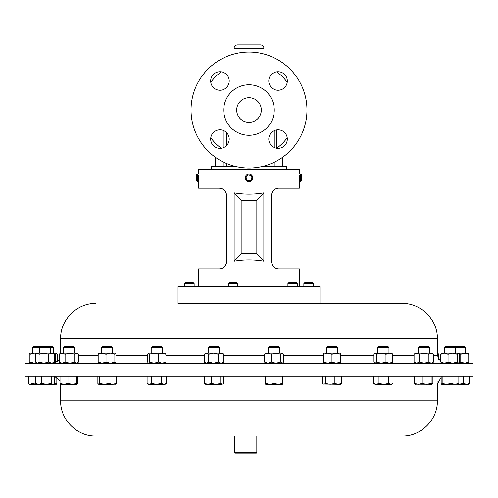 <?xml version="1.0" encoding="UTF-8"?>
<svg xmlns="http://www.w3.org/2000/svg" width="498" height="498" viewBox="0 0 498 498"><rect width="100%" height="100%" fill="white"/><g stroke="black" fill="none" stroke-linecap="round" stroke-linejoin="round"><path stroke-width="0.75" d="M261.276 110.961A12.313 12.313 0 0 0 249.928 97.757A12.313 12.313 0 0 0 236.724 109.112A12.313 12.313 0 0 0 248.072 122.309A12.313 12.313 0 0 0 261.276 110.961M226.497 87.536A9.263 9.263 0 0 1 213.399 87.536A9.263 9.263 0 0 1 213.399 74.432A9.263 9.263 0 0 1 226.497 74.432A9.263 9.263 0 0 1 226.497 87.536M271.503 87.536A9.263 9.263 0 0 1 271.503 74.432A9.263 9.263 0 0 1 284.601 74.432A9.263 9.263 0 0 1 284.601 87.536A9.263 9.263 0 0 1 271.503 87.536M271.503 132.536A9.263 9.263 0 0 1 284.601 132.536A9.263 9.263 0 0 1 284.601 145.634A9.263 9.263 0 0 1 271.503 145.634A9.263 9.263 0 0 1 271.503 132.536M226.497 132.536A9.263 9.263 0 0 1 226.497 145.634A9.263 9.263 0 0 1 213.399 145.634A9.263 9.263 0 0 1 213.399 132.536A9.263 9.263 0 0 1 226.497 132.536M24.9 376.283L473.1 376.283L473.1 363.191L24.9 363.191L24.9 376.283M245.358 436.043L402.135 436.043L256.825 436.043L256.825 452.657L234.415 452.657L234.415 436.043L245.358 436.043L95.865 436.043L234.415 436.043M234.421 452.657L234.863 453.105L256.377 453.105L256.825 452.657M247.506 181.291L248.203 181.515M248.932 181.596L249.66 181.54M198.64 175.041L198.609 181.172M197.32 181.596L197.32 174.126L196.442 175.01L196.442 180.718L197.32 181.596L198.578 181.596L198.578 188.169L219.12 188.169C223.627 188.649 226.117 191.139 226.59 195.639C225.818 190.796 223.328 188.306 219.12 188.169M252.144 179.884C249.735 184.055 243.055 179.784 245.856 175.844A3.735 3.735 0 0 0 246.977 181.004A3.735 3.735 0 0 0 252.144 179.884A3.735 3.735 0 0 0 251.023 174.723A3.735 3.735 0 0 0 245.856 175.844L246.311 175.271M246.597 176.317A2.851 2.851 0 0 0 247.456 180.264A2.851 2.851 0 0 0 251.403 179.405A2.851 2.851 0 0 0 250.544 175.464A2.851 2.851 0 0 0 246.597 176.317M228.383 283.623L229.366 282.64L236.731 282.64L237.72 283.623L228.383 283.623L228.383 286.624M237.72 283.623L237.72 286.624M303.861 283.623L304.844 282.64L312.209 282.64L313.198 283.623L303.861 283.623L303.861 286.624M184.802 283.623L185.791 282.64L193.156 282.64L194.139 283.623L184.802 283.623L184.802 286.624M287.906 283.623L288.896 282.64L296.26 282.64L297.244 283.623L287.906 283.623L287.906 286.624M319.965 303.431L178.035 303.431L178.035 286.624L319.965 286.624L319.965 303.431L396.918 303.431M289.992 69.048A57.967 57.967 0 0 0 208.008 69.048A57.967 57.967 0 0 0 208.008 151.025A57.967 57.967 0 0 0 289.992 151.025A57.967 57.967 0 0 0 289.992 69.048M266.853 92.18A25.249 25.249 0 0 0 231.147 92.18A25.249 25.249 0 0 0 231.147 127.886A25.249 25.249 0 0 0 266.853 127.886A25.249 25.249 0 0 0 266.853 92.18M286.35 169.196L286.35 166.506L262.079 166.506M211.65 169.196L211.65 166.506L235.921 166.506M237.646 44.895L260.354 44.895L237.646 44.895A3.586 3.586 0 0 0 234.06 48.48L234.06 54.027M260.354 44.895A3.586 3.586 0 0 1 263.94 48.48L263.94 54.027M208.401 347.517L209.515 346.403L218.498 346.403L219.606 347.517L208.401 347.517L208.401 353.126M326.47 347.517L327.584 346.403L336.561 346.403L337.675 347.517L326.47 347.517L326.47 353.126M326.707 353.126L340.47 353.126L340.408 354.246L336.181 353.126L331.954 354.246L327.784 353.126L323.675 353.126L323.613 354.246L327.784 353.126M418.158 347.517L419.272 346.403L428.249 346.403L429.363 347.517L418.158 347.517L418.158 353.126M101.449 347.517L102.563 346.403L111.54 346.403L112.654 347.517L101.449 347.517L101.449 353.126M63.202 347.517L64.317 346.403L73.299 346.403L74.407 347.517L63.202 347.517L63.202 353.126M444.403 347.517L445.517 346.403L464.46 346.403L465.568 347.517L444.403 347.517L444.403 353.126L468.394 353.15M32.432 347.517L33.54 346.403L52.483 346.403L53.597 347.517L32.432 347.517L32.432 353.126M151.193 347.517L152.301 346.403L161.284 346.403L162.398 347.517L151.193 347.517L151.193 353.126M377.758 347.517L378.872 346.403L387.849 346.403L388.963 347.517L377.758 347.517L377.758 353.126M268.453 347.517L269.561 346.403L278.544 346.403L279.658 347.517L268.453 347.517L268.453 353.126M60.638 353.126L60.638 338.665L437.362 338.665C437.848 319.841 420.959 302.952 402.135 303.431L178.035 303.431M234.141 261.164L234.141 192.838C244.045 194.556 253.955 194.556 263.859 192.838L263.859 261.164C253.955 259.446 244.045 259.446 234.141 261.164L241.904 253.401L256.096 253.401L256.096 200.601L241.904 200.601L241.904 253.401M246.871 174.792L252.069 175.732M299.423 286.624L299.423 268.845L278.88 268.845C274.678 268.715 272.188 266.225 271.41 261.375L271.41 195.639C272.201 190.778 274.691 188.288 278.88 188.169L299.423 188.169L299.423 181.596L300.68 181.596L300.68 174.126L301.558 175.01L301.558 180.718L300.68 181.596M299.36 175.047L299.423 181.596M300.68 174.126L299.423 174.126L299.423 169.196L198.578 169.196L198.578 174.126L197.32 174.126M198.578 286.624L198.578 268.845L219.12 268.845C223.322 268.721 225.812 266.231 226.59 261.375L226.422 194.058M299.304 179.317L299.298 178.969M225.918 264.469L225.14 265.801M224.15 266.903L223.776 267.221M222.606 267.986L222.021 268.26M224.181 190.149L225.14 191.22M225.918 192.545L226.416 194.033M271.578 194.071L272.076 192.558M272.089 192.527L272.86 191.22M271.578 262.944L271.41 261.375M250.762 174.574L249.871 174.232M249 174.126L248.334 174.188M265.658 353.126L282.447 353.126L282.839 353.456L282.08 353.126L280.654 354.246L275.929 353.126L271.205 354.246L267.905 353.126L264.606 354.246L265.658 353.126M282.447 363.191L283.505 362.071L283.505 354.246L282.839 353.456M282.839 362.861L282.08 363.191L280.654 362.071L280.654 354.246M280.654 362.071L275.929 363.191L271.205 362.071L271.205 354.246M264.606 354.246L264.606 362.071L267.905 363.191L271.205 362.071M264.606 362.071L265.658 363.191M374.639 353.406L391.758 353.126L392.754 354.246L389.361 353.126L385.975 354.246L381.281 353.126L376.581 354.246L375.274 353.126L374.639 353.406L373.967 354.246L373.967 362.071L374.639 362.918L375.274 363.191L376.581 362.071L376.581 354.246M391.758 363.191L392.754 362.071L392.754 354.246M392.754 362.071L389.361 363.191L385.975 362.071L385.975 354.246M376.581 362.071L381.281 363.191L385.975 362.071M148.398 363.191L147.669 362.071L147.669 354.246L148.398 353.126L165.324 353.244M165.056 353.126L165.915 354.246L162.211 353.126L158.513 354.246L153.95 353.126L149.388 354.246L148.529 353.126M165.056 363.191L165.915 362.071L162.211 363.191L158.513 362.071L158.513 354.246M158.513 362.071L153.95 363.191L149.388 362.071L149.388 354.246M165.915 362.071L165.915 354.246M148.529 363.191L149.388 362.071M29.637 353.126L34.449 353.126L30.067 354.246L29.637 353.126M36.472 353.375L34.449 353.126M29.662 353.126L29.264 354.246L29.264 362.071L29.637 363.191M36.472 362.942L34.449 363.191L30.067 362.071L30.067 354.246M30.067 362.071L29.662 363.191M468.338 363.191L468.736 362.071L464.752 363.191L460.768 362.071L460.768 354.246L464.752 353.126L468.736 354.246L468.338 353.126M460.768 354.246L458.758 353.468M468.736 362.071L468.736 354.246M460.768 362.071L458.758 362.849M53.56 353.126L54.743 354.246L51.699 353.126L48.655 354.246L43.868 353.126L39.074 354.246L37.331 353.126L36.161 353.648L36.765 353.126L56.386 353.126L55.241 354.246L54.438 353.904M36.161 353.648L35.582 354.246L35.582 362.071L37.331 363.191L39.074 362.071L39.074 354.246M53.56 363.191L54.743 362.071L51.699 363.191L48.655 362.071L43.868 363.191L39.074 362.071M48.655 362.071L48.655 354.246M54.743 362.071L54.743 354.246M441.433 353.275L444.434 353.126L440.805 354.246L441.782 353.126M458.403 363.191L459.206 362.071L459.206 354.246L458.235 353.126L457.257 354.246L452.657 353.126L448.057 354.246L444.434 353.126M458.235 363.191L457.257 362.071L457.257 354.246M448.057 354.246L448.057 362.071L444.434 363.191L440.805 362.071L440.805 354.246M440.805 362.071L441.782 363.191M448.057 362.071L452.657 363.191L457.257 362.071M57.195 361.865L57.195 354.246L56.218 353.126M55.577 362.693L55.241 354.246M55.241 362.071L54.438 362.413M437.362 353.126L438.806 354.246L438.806 359.911M437.362 353.182L438.284 353.723M76.561 353.126L74.706 354.246L69.901 353.126L65.095 354.246L62.144 353.126L59.194 354.246L60.414 353.126L77.202 353.126L77.9 353.723L75.472 353.126M77.202 363.191L78.423 362.071L78.423 354.246L77.9 353.723M77.9 362.594L76.561 363.191L74.706 362.071L69.901 363.191L65.095 362.071L65.095 354.246M65.095 362.071L62.144 363.191L59.194 362.071L59.194 354.246M74.706 362.071L74.706 354.246M60.414 363.191L59.194 362.071M98.604 353.169L115.449 353.126L114.876 354.246L110.444 353.126L106.012 354.246L102.096 353.126L98.181 354.246L98.704 353.126M115.449 363.191L115.916 362.071L115.916 354.246L115.399 353.126M115.399 363.191L114.876 362.071L110.444 363.191L106.012 362.071L106.012 354.246M106.012 362.071L102.096 363.191L98.181 362.071L98.181 354.246M114.876 362.071L114.876 354.246M98.704 363.191L98.181 362.071M416.645 353.126L432.158 353.126L433.453 354.246L431.175 353.126L428.903 354.246L424.059 353.126L419.216 354.246L416.645 353.126L414.075 354.246L415.363 353.126L416.645 353.126M432.158 363.191L433.453 362.071L433.453 354.246M433.453 362.071L431.175 363.191L428.903 362.071L428.903 354.246M419.216 354.246L419.216 362.071L416.645 363.191L414.075 362.071L414.075 354.246M414.075 362.071L415.363 363.191M419.216 362.071L424.059 363.191L428.903 362.071M340.408 354.246L340.47 363.191L340.47 353.126M340.408 362.071L336.181 363.191L331.954 362.071L331.954 354.246M323.613 354.246L323.613 362.071L327.784 363.191L331.954 362.071M323.613 362.071L323.675 363.191M205.612 353.126L222.401 353.126L223.683 354.246L221.012 353.126L218.342 354.246L213.505 353.126L208.662 354.246L206.496 353.126L204.329 354.246L205.612 353.126M222.401 363.191L223.683 362.071L221.012 363.191L218.342 362.071L218.342 354.246M218.342 362.071L213.505 363.191L208.662 362.071L208.662 354.246M223.683 362.071L223.683 354.246M204.329 354.246L204.329 362.071L206.496 363.191L208.662 362.071M204.329 362.071L205.612 363.191M276.651 268.509L274.504 267.432M222.289 268.142L221.398 268.49L222.289 268.142M274.193 267.196L274.722 267.582M275.089 267.812L276.67 268.515M226.59 261.375A7.47 7.47 0 0 1 223.976 267.053M274.024 267.053A7.47 7.47 0 0 1 272.076 264.463M234.141 192.838L241.904 200.601M263.859 192.838L256.096 200.601M263.859 261.164L256.096 253.401M222.992 147.838L222.992 130.339L222.992 147.838M215.534 157.368L215.534 166.506M226.59 132.63L226.59 145.547M226.59 163.493L226.59 166.506M232.479 165.597L232.479 166.506M274.996 161.85L274.996 166.506M282.466 157.368L282.466 166.506M276.695 148.248L276.72 148.248A47.21 47.21 0 0 0 287.215 137.753M376.332 384.288L390.849 384.288L388.664 383.541L383.821 384.288L378.984 383.541L376.332 384.288L373.681 383.541L374.963 384.288L376.332 384.288M391.758 384.288L390.849 384.288L393.04 383.541L391.758 384.288M148.398 384.288L156.459 384.288L151.61 383.541L149.356 384.288L147.103 383.541L148.398 384.288M163.892 384.288L165.187 384.288L166.481 383.541L163.892 384.288L156.459 384.288L161.302 383.541L163.892 384.288M36.902 384.288L32.096 383.541L30.26 384.288L28.959 383.902L29.637 384.288L52.981 384.288L51.213 383.541L46.426 384.288M458.359 384.288L458.857 383.541L454.929 384.288L451.001 383.541L446.575 384.288L442.149 383.541L441.614 384.288L458.446 384.263M205.612 384.288L216.045 384.288L211.345 383.541L207.971 384.288L204.603 383.541L205.612 384.288M222.077 384.288L216.045 384.288L220.751 383.541L222.077 384.288M323.302 384.076L338.192 384.288L334.874 383.541L330.155 384.288L325.431 383.541L324.03 384.288L323.302 384.076L322.629 383.541L322.629 376.283M340.47 384.288L338.192 384.288L341.51 383.541L340.47 384.288M415.226 384.207L432.021 384.288L431.137 383.541L426.568 384.288L421.999 383.541L418.314 384.288L414.622 383.541L415.506 384.288M432.021 384.288L432.899 383.541L432.899 376.283M98.654 384.288L104.362 384.288L99.768 383.541L98.654 384.288M115.281 384.288L116.233 383.541L112.598 384.288L115.611 384.195M112.598 384.288L104.362 384.288L108.956 383.541L112.598 384.288M77.171 384.288L76.748 383.541L72.353 384.288L77.171 384.288L77.595 383.541L77.595 376.283M67.958 376.283L67.958 383.541L72.353 384.288L63.987 384.288L60.021 383.541L60.445 384.288M60.376 384.269L63.987 384.288L67.958 383.541M54.749 376.283L54.749 383.541L52.981 384.288L56.436 384.263M458.832 384.288L468.363 384.288L469.577 383.541L466.607 384.288L463.638 383.541L458.415 384.282M265.658 384.288L278.307 384.288L274.124 383.541L269.91 384.288L265.695 383.541L265.658 384.288L265.621 376.283M282.447 384.288L278.307 384.288L282.484 383.541L282.447 384.288M28.959 383.902L28.423 383.541L28.423 376.283M441.658 384.288L441.16 383.541L441.16 376.283M437.979 381.038L437.979 383.541L437.555 384.288M223.409 376.283L223.409 383.541L222.737 384.095M98.816 384.288L97.863 383.541L97.863 376.283M56.342 384.288L56.84 383.541L53.603 384.263M46.42 384.288L41.627 383.541L38.601 384.288L35.576 383.541L36.765 384.288M373.681 376.283L373.681 383.541M393.04 376.283L393.04 383.541M388.664 376.283L388.664 383.541M378.984 376.283L378.984 383.541M166.481 376.283L166.481 383.541M161.302 376.283L161.302 383.541M151.61 376.283L151.61 383.541M147.103 376.283L147.103 383.541M32.096 376.283L32.096 383.541M442.149 376.283L442.149 383.541M458.857 376.283L458.857 383.541M451.001 376.283L451.001 383.541M220.751 376.283L220.751 383.541M211.345 376.283L211.345 383.541M204.603 376.283L204.603 383.541M341.51 376.283L341.51 383.541M334.874 376.283L334.874 383.541M325.431 376.283L325.431 383.541M414.622 376.283L414.622 383.541M431.137 376.283L431.137 383.541M421.999 376.283L421.999 383.541M116.233 376.283L116.233 383.541M108.956 376.283L108.956 383.541M99.768 376.283L99.768 383.541M76.748 376.283L76.748 383.541M60.021 376.283L60.021 383.541M56.84 377.391L56.84 383.541M51.213 376.283L51.213 383.541M41.627 376.283L41.627 383.541M35.576 376.283L35.576 383.541M469.577 376.283L469.577 383.541M463.638 376.283L463.638 383.541M282.484 376.283L282.484 383.541M274.124 376.283L274.124 383.541M265.695 376.283L265.695 383.541M432.469 384.083L437.362 384.083L441.16 377.391M60.638 384.288L60.638 400.815L437.362 400.815C437.848 419.633 420.959 436.528 402.135 436.043M77.389 384.083L98.33 384.083M115.773 384.083L148.037 384.083M165.554 384.083L205.244 384.083M222.762 384.083L265.639 384.083M282.466 384.083L323.314 384.083M340.831 384.083L374.602 384.083M392.119 384.083L415.052 384.083M263.94 48.48L234.06 48.48M276.72 71.818A47.21 47.21 0 0 1 287.215 82.319M437.362 338.665L437.362 355.398L433.453 355.398M414.075 355.398L392.754 355.398M373.967 355.398L340.526 355.398M323.613 355.398L283.505 355.398M264.606 355.398L223.683 355.398M204.329 355.398L165.915 355.398M147.669 355.398L115.916 355.398M98.181 355.398L78.423 355.398M276.72 129.922L276.72 148.248M221.28 148.255A47.21 47.21 0 0 1 210.785 137.753M210.785 82.319A47.21 47.21 0 0 1 221.28 71.818M274.933 147.813L274.933 130.364M60.638 400.815C60.152 419.633 77.041 436.528 95.865 436.043M313.198 283.623L313.198 286.624M297.244 283.623L297.244 286.624M337.675 347.517L337.675 353.126M429.363 347.517L429.363 353.126M454.5 346.403L455.608 347.517L455.608 353.126M40.674 346.403L39.56 347.517L39.56 353.126M465.568 347.517L465.568 353.126M388.963 347.517L388.963 353.126M279.658 347.517L279.658 353.126M437.362 355.398L440.805 361.865M60.638 338.665C60.152 319.841 77.041 302.952 95.865 303.431M59.194 359.911L53.603 363.154M374.963 363.191L374.639 362.918M162.398 347.517L162.398 353.126M455.477 346.403L454.985 346.894M49.651 346.403L50.765 347.517L50.765 353.126M36.765 363.191L36.161 362.675M53.597 347.517L53.597 353.126M74.407 347.517L74.407 353.126M112.654 347.517L112.654 353.126M219.606 347.517L219.606 353.126M222.992 161.844L222.992 166.506M194.139 283.623L194.139 286.624M437.362 400.815L437.362 384.083M53.56 384.288L54.182 383.933M60.021 381.038L54.749 376.519"/></g></svg>
